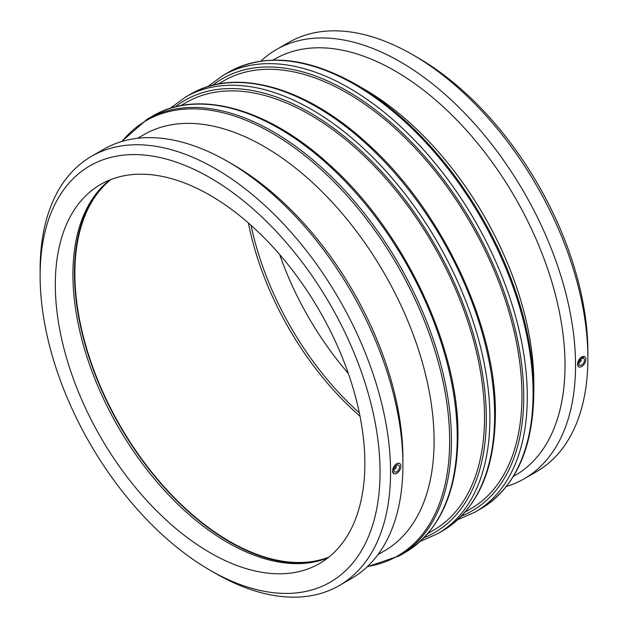 <?xml version="1.0" encoding="UTF-8"?>
<svg xmlns="http://www.w3.org/2000/svg" width="628" height="628" viewBox="0 0 628 628"><rect width="100%" height="100%" fill="white"/><g stroke="black" fill="none" stroke-linecap="round" stroke-linejoin="round"><path stroke-width="0.94" d="M580.68 359.397A1.562 0.903 -60 0 1 580.829 359.452A1.562 0.903 -60 0 1 580.829 361.257A1.562 0.903 -60 0 1 579.267 362.16A1.562 0.903 -60 0 1 579.142 362.066L579.267 362.16M395.86 466.251L395.726 466.172A1.562 0.903 -60 0 1 395.86 466.251A1.562 0.903 -60 0 1 396.182 466.965A1.562 0.903 -60 0 1 395.499 468.535A1.562 0.903 -60 0 1 394.298 468.951A1.562 0.903 -60 0 1 394.172 468.857M377.993 554.603L384.32 550.952A240.367 138.772 -120 0 0 434.097 440.919A240.367 138.772 -120 0 0 329.182 199.021A240.367 138.772 -120 0 0 143.953 134.627L137.626 138.278M427.817 533.565L433.367 530.354A247.055 142.642 -120 0 0 484.541 417.259A247.055 142.642 -120 0 0 376.698 168.634A247.055 142.642 -120 0 0 186.32 102.443L180.762 105.645M465.23 511.961L470.78 508.759A247.055 142.642 -120 0 0 521.947 395.664A247.055 142.642 -120 0 0 414.103 147.031A247.055 142.642 -120 0 0 223.725 80.847L218.175 84.05M356.092 84.466A251.357 145.123 -120 0 1 533.824 392.319L533.824 383.339A240.367 138.772 -120 0 0 363.863 88.956L356.092 84.466C307.061 56.881 264.624 52.76 228.78 72.102A252.095 145.547 60 0 1 423.044 139.644A252.095 145.547 60 0 1 533.086 393.348A252.095 145.547 60 0 1 480.875 508.751L475.082 512.095A252.095 145.547 -120 0 0 527.292 396.692A252.095 145.547 -120 0 0 417.251 142.988A252.095 145.547 -120 0 0 222.987 75.446L207.695 86.68M399.502 466.965A3.909 2.253 120 0 0 398.686 465.175A3.909 2.253 120 0 0 394.784 467.428A3.909 2.253 120 0 0 394.784 471.942A3.909 2.253 120 0 0 397.791 470.898A3.909 2.253 120 0 0 399.502 466.965M392.586 470.953L393.78 466.855L395.106 465.026L398.278 463.197L399.667 463.48A5.864 3.383 120 0 0 395.145 465.05A5.864 3.383 120 0 0 392.586 470.953A5.864 3.383 120 0 0 393.803 473.638L392.586 470.953M393.78 473.622L393.803 473.638A5.864 3.383 120 0 0 398.325 472.068A5.864 3.383 120 0 0 400.884 466.164A5.864 3.383 120 0 0 399.667 463.48M578.945 363.361A3.909 2.253 -60 0 1 580.649 359.428A3.909 2.253 -60 0 1 583.663 358.384A3.909 2.253 -60 0 1 583.663 362.898A3.909 2.253 -60 0 1 579.754 365.151A3.909 2.253 -60 0 1 578.945 363.361M585.853 359.373A5.864 3.383 -60 0 1 583.294 365.276A5.864 3.383 -60 0 1 578.773 366.846A5.864 3.383 -60 0 1 577.564 364.161A5.864 3.383 -60 0 1 580.123 358.258A5.864 3.383 -60 0 1 584.637 356.688A5.864 3.383 -60 0 1 585.853 359.373M578.749 366.831L577.564 364.161L580.076 358.235L584.637 356.688M506.427 486.441A247.801 143.066 -120 0 0 524.207 478.772L536.555 471.644A247.801 143.066 -120 0 0 587.879 358.203L587.879 352.135A240.367 138.772 -120 0 0 417.918 57.745L412.659 54.715A247.801 143.066 -120 0 0 288.762 42.437L276.414 49.565A247.801 143.066 -120 0 0 260.879 61.136M279.672 254.544A218.874 126.369 -120 0 0 348.328 373.456M587.879 358.203A247.801 143.066 -120 0 0 412.659 54.715M524.207 478.772A247.801 143.066 -120 0 0 575.531 365.331A247.801 143.066 -120 0 0 467.365 115.952A247.801 143.066 -120 0 0 276.414 49.565M513.382 476.44L515.235 475.365A240.367 138.772 -120 0 0 565.019 365.331A240.367 138.772 -120 0 0 460.096 123.433A240.367 138.772 -120 0 0 274.876 59.04L273.015 60.115M210.082 570.255L215.341 573.285A247.801 143.066 -120 0 0 339.238 585.563L351.586 578.435A247.801 143.066 -120 0 0 402.909 464.995L402.909 458.927A240.367 138.772 -120 0 0 232.949 164.536L227.689 161.506A247.801 143.066 -120 0 0 103.793 149.228L91.445 156.356A247.801 143.066 -120 0 0 40.121 269.797L40.121 275.865A240.367 138.772 -120 0 0 210.082 570.255A240.367 138.772 -120 0 0 380.05 472.123A240.367 138.772 -120 0 0 210.082 177.74A240.367 138.772 -120 0 0 40.121 275.865M402.909 464.995A247.801 143.066 -120 0 0 227.689 161.506M339.238 585.563A247.801 143.066 -120 0 0 390.561 472.123A247.801 143.066 -120 0 0 282.396 222.752A247.801 143.066 -120 0 0 91.445 156.356M364.852 463.354A218.874 126.369 -120 0 0 269.31 243.083A218.874 126.369 -120 0 0 100.645 184.444A218.874 126.369 -120 0 0 100.645 437.182A218.874 126.369 -120 0 0 319.519 563.552A218.874 126.369 -120 0 0 364.852 463.354M109.806 179.977A218.874 126.369 -120 0 0 103.047 185.927A218.874 126.369 -120 0 0 118.252 427.016A218.874 126.369 -120 0 0 319.432 560.726A218.874 126.369 -120 0 0 327.965 557.852M103.856 185.134A219.462 126.707 -120 0 0 119.909 426.059A219.462 126.707 -120 0 0 320.523 560.419M110.858 179.553A218.874 126.369 -120 0 0 120.199 425.886A218.874 126.369 -120 0 0 328.86 557.146M248.413 222.979A218.874 126.369 -120 0 0 360.032 416.309M251.067 225.326A218.874 126.369 -120 0 0 359.326 412.839M147.125 119.249L152.918 115.905A252.095 145.547 60 0 1 347.182 183.447A252.095 145.547 60 0 1 457.223 437.143A252.095 145.547 60 0 1 405.013 552.554L399.22 555.898A252.095 145.547 -120 0 0 451.43 440.487A252.095 145.547 -120 0 0 341.389 186.791A252.095 145.547 -120 0 0 147.125 119.249L121.573 141.559M122.06 141.418A251.357 145.123 60 0 1 321.693 170.023A251.357 145.123 60 0 1 449.648 440.919A251.357 145.123 60 0 1 367.49 566.519M420.305 541.32L437.677 533.698A252.095 145.547 -120 0 0 489.887 418.287A252.095 145.547 -120 0 0 379.846 164.583A252.095 145.547 -120 0 0 185.574 97.05L170.29 108.283M175.283 106.862A249.575 144.095 60 0 1 370.661 160.219A249.575 144.095 60 0 1 486.323 418.287A249.575 144.095 60 0 1 424.026 537.701M185.574 97.05L190.323 94.302A252.095 145.547 60 0 1 384.595 161.843A252.095 145.547 60 0 1 494.636 415.548A252.095 145.547 60 0 1 442.426 530.95L437.677 533.698M212.696 85.259A249.575 144.095 60 0 1 408.074 138.623A249.575 144.095 60 0 1 523.728 396.692A249.575 144.095 60 0 1 461.439 516.098M399.22 555.898L367.121 566.864M152.918 115.905C198.409 88.768 268.494 108.597 329.315 164.575C403.906 230.9 459.162 347.417 457.961 436.115C457.333 492.376 439.686 531.186 405.013 552.554M190.323 94.302C235.814 67.165 305.899 86.994 366.728 142.972C441.311 209.305 496.567 325.814 495.374 414.519C494.746 470.772 477.092 509.591 442.426 530.95M457.71 519.717L475.082 512.095M228.78 72.102L222.987 75.446M533.824 392.319C533.203 448.573 515.549 487.383 480.875 508.751"/></g></svg>
